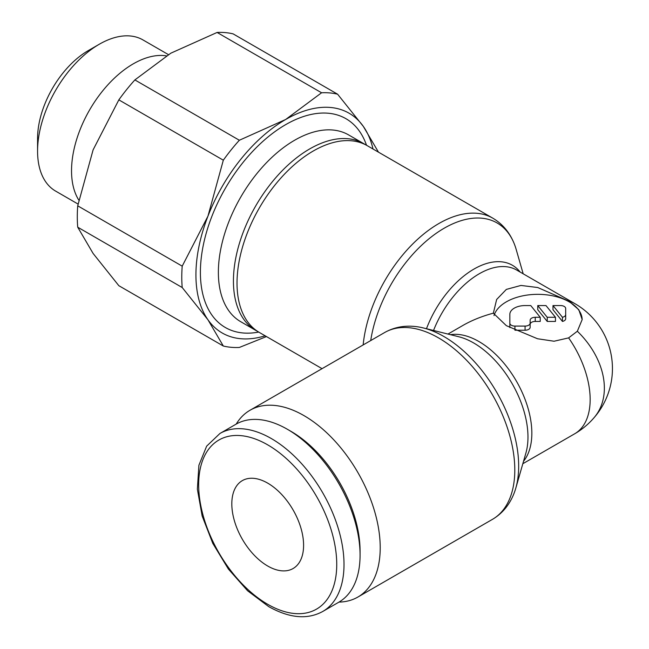 <?xml version="1.0" encoding="UTF-8"?>
<svg xmlns="http://www.w3.org/2000/svg" width="649" height="649" viewBox="0 0 649 649"><rect width="100%" height="100%" fill="white"/><g stroke="black" fill="none" stroke-linecap="round" stroke-linejoin="round"><path stroke-width="0.97" d="M287.402 429.289L291.036 431.39A97.634 56.374 -120 0 1 360.073 550.969L360.073 555.163A102.777 59.335 -120 0 0 287.402 429.289A102.777 59.335 -120 0 0 236.009 424.203L219.946 433.475L206.65 446.155L198.91 465.244L197.369 489.168L202.147 515.971L212.799 543.391L228.399 569.068L247.602 590.785L268.767 606.653C289.446 618.213 307.431 619.827 322.723 611.488A102.777 59.335 -120 0 0 344.011 564.435A102.777 59.335 -120 0 0 271.339 438.562A102.777 59.335 -120 0 0 219.946 433.475M338.989 602.094A107.856 62.272 -120 0 0 357.875 597.056A107.856 62.272 -120 0 0 380.217 547.683A107.856 62.272 -120 0 0 333.132 439.146A107.856 62.272 -120 0 0 250.027 410.249A107.856 62.272 -120 0 0 236.212 424.081M384.606 332.548A107.856 62.272 -120 0 1 438.529 337.894A107.856 62.272 -120 0 1 514.795 469.981A107.856 62.272 -120 0 1 492.461 519.354C502.099 513.651 509.189 505.23 513.74 494.1A105.844 61.111 -120 0 0 515.809 488.121A105.844 61.111 -120 0 0 518.673 466.104A105.844 61.111 -120 0 0 443.827 336.474A105.844 61.111 -120 0 0 423.326 327.94A105.844 61.111 -120 0 0 417.12 326.739C405.203 325.117 394.365 327.055 384.606 332.548L250.027 410.249M515.809 488.121L525.893 453.067A76.866 44.383 -120 0 0 527.97 437.077A76.866 44.383 -120 0 0 473.616 342.932A76.866 44.383 -120 0 0 458.729 336.742L423.326 327.94M593.786 418.005A74.862 54.67 -139.1 0 0 594.2 417.534A74.862 54.67 -139.1 0 0 577.342 331.233L568.621 337.886L554.059 341.228L537.502 338.746L506.358 325.668L493.354 313.175C481.956 316.233 471.807 320.322 462.899 325.441L447.964 334.065M322.058 368.664L259.357 332.458A107.856 62.272 -60 0 1 237.023 283.086A107.856 62.272 -60 0 1 284.1 174.549A107.856 62.272 -60 0 1 367.204 145.652L492.818 218.178C502.456 223.881 509.546 232.293 514.105 243.432A105.844 61.111 -60 0 1 516.166 249.403L523.183 273.797M370.717 340.571A105.844 61.111 -60 0 1 444.184 228.213A105.844 61.111 -60 0 1 514.105 243.432M426.482 328.727A76.866 44.383 -60 0 1 473.973 269.067A76.866 44.383 -60 0 1 520.125 272.036M77.726 227.207L182.207 287.523L207.948 319.762L223.321 346.022L118.84 285.698L93.107 253.459L77.726 227.207A139.576 80.581 -60 0 1 77.288 216.766A139.576 80.581 -60 0 1 77.726 205.83L93.107 149.854L118.84 99.865A139.576 80.581 -60 0 1 134.87 79.924L170.809 53.194L217.099 32.45A139.576 80.581 -60 0 1 233.129 33.878L337.61 94.202A139.576 80.581 120 0 0 321.579 92.775L285.649 119.497A126.888 73.256 -60 0 1 363.351 126.441A126.888 73.256 -60 0 1 372.997 148.994M265.141 335.801A126.888 73.256 -60 0 1 207.948 319.762A126.888 73.256 -60 0 1 195.925 274.9A126.888 73.256 -60 0 1 207.948 216.166L182.207 266.155A139.576 80.581 120 0 0 181.777 277.091A139.576 80.581 120 0 0 182.207 287.523M365.387 144.67A107.856 62.272 120 0 0 363.618 143.583A107.856 62.272 120 0 0 280.506 172.48A107.856 62.272 120 0 0 233.429 281.017A107.856 62.272 120 0 0 255.771 330.39A107.856 62.272 120 0 0 257.588 331.371M166.347 55.846A87.299 50.403 120 0 0 103.532 89.83A87.299 50.403 120 0 0 71.536 170.76A87.299 50.403 120 0 0 78.805 200.127M168.399 54.605L142.942 39.914A87.299 50.403 120 0 0 99.297 44.237A87.299 50.403 120 0 0 37.569 151.152L37.569 138.407A71.69 41.39 120 0 1 88.264 50.606L99.297 44.237M267.704 483.14A50.752 29.302 60 0 1 300.86 527.864A50.752 29.302 60 0 1 293.08 568.532A50.752 29.302 60 0 1 267.704 566.017A50.752 29.302 60 0 1 234.549 521.293A50.752 29.302 60 0 1 242.328 480.625A50.752 29.302 60 0 1 267.704 483.14M493.354 313.175L496.647 299.481L506.358 289.405L520.969 285.438L537.745 287.531L568.986 301.217L578.794 309.703L582.177 319.559L577.342 331.233M494.003 315.592A44.408 25.644 180 0 1 524.343 295.53A44.408 25.644 180 0 1 569.165 301.842A44.408 25.644 180 0 1 582.169 319.762M560.606 305.565A5.078 2.929 180 0 1 565.677 308.502L565.677 314.359A5.078 2.929 180 0 1 565.693 314.562A5.078 2.929 180 0 1 562.456 317.288L552.989 305.565L560.606 305.565M530.152 327.291L530.152 323.153A5.078 2.929 180 0 1 525.073 326.082L514.925 326.082A5.078 2.929 180 0 1 509.846 323.153L509.846 314.359A15.227 8.794 180 0 1 525.073 305.565L530.76 305.565L540.228 317.288L540.228 321.433L535.23 321.433A5.078 2.929 0 0 0 530.152 324.362L530.152 327.291A5.078 2.929 180 0 1 525.073 330.227L515.055 330.227M540.228 317.288L535.23 317.288A5.078 2.929 0 0 0 530.152 320.217L530.152 324.362M509.879 327.615A5.078 2.929 180 0 1 509.846 327.291L509.846 318.505M555.455 317.288L547.229 317.288L537.761 305.565L545.987 305.565L555.455 317.288L555.455 321.433L547.229 321.433L547.229 317.288M547.229 321.433L537.761 309.711L537.761 305.565M565.677 312.64L565.677 314.359M565.677 318.505A5.078 2.929 180 0 1 565.693 318.7A5.078 2.929 180 0 1 562.456 321.433L562.456 317.288M562.456 321.433L552.989 309.711L552.989 305.565M37.569 151.152A87.299 50.403 120 0 0 55.652 191.114L78.05 204.054M207.948 216.166A126.888 73.256 -60 0 1 285.649 119.497L239.351 140.249A139.576 80.581 120 0 0 223.321 160.189L207.948 216.166M378.481 152.166L363.351 126.441L337.61 94.202M223.321 346.022A139.576 80.581 120 0 0 239.351 347.45L266.471 336.563M182.207 266.155L77.726 205.83M118.84 99.865L223.321 160.189M239.351 140.249L134.87 79.924M217.099 32.45L321.579 92.775M322.723 611.488L338.786 602.215A102.777 59.335 -120 0 0 360.073 555.163M267.704 444.857A97.634 56.374 -120 0 0 198.667 484.722A97.634 56.374 -120 0 0 267.704 604.3A97.634 56.374 -120 0 0 336.742 564.435A97.634 56.374 -120 0 0 267.704 444.857M523.524 461.293A74.862 43.223 -120 0 0 531.839 433.208A74.862 43.223 -120 0 0 478.905 341.52A74.862 43.223 -120 0 0 450.422 334.673M594.2 417.534A74.862 74.862 0 0 1 574.657 433.808A74.862 43.223 -120 0 0 590.16 399.533A74.862 43.223 -120 0 0 568.621 337.886M363.156 344.935A107.856 62.272 -60 0 1 438.894 223.516A107.856 62.272 -60 0 1 492.818 218.178M433.54 330.479A74.862 43.223 -60 0 1 479.262 273.764A74.862 43.223 -60 0 1 516.693 270.057L575.014 303.724A74.862 43.223 -60 0 0 568.986 301.217M363.618 143.583L348.562 134.887A107.856 62.272 120 0 0 294.638 140.233A107.856 62.272 120 0 0 218.372 272.32A107.856 62.272 120 0 0 240.714 321.693L255.771 330.39M366.523 145.271A120.568 69.605 120 0 0 285.649 124.657A120.568 69.605 120 0 0 201.498 255.917A120.568 69.605 120 0 0 258.683 332.061M525.073 330.227L525.073 326.082M535.23 321.433L535.23 317.288M514.925 330.163L514.925 326.082M565.693 318.7L565.693 314.562M593.997 417.769A74.862 74.862 0 0 0 575.014 303.724M574.657 433.808L522.826 463.727M492.461 519.354L357.875 597.056"/></g></svg>
